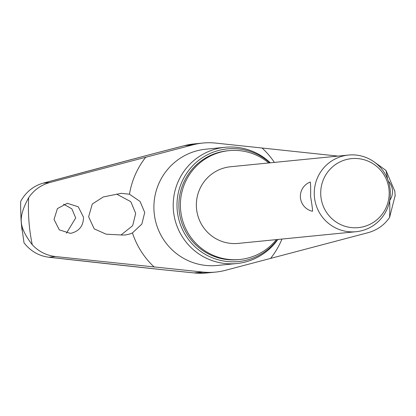 <?xml version="1.0" encoding="UTF-8"?>
<svg xmlns="http://www.w3.org/2000/svg" width="416" height="416" viewBox="0 0 416 416"><rect width="100%" height="100%" fill="white"/><g stroke="black" fill="none" stroke-linecap="round" stroke-linejoin="round"><path stroke-width="0.62" d="M20.8 201.12L20.805 201.131C25.964 191.984 33.389 185.994 43.077 183.175A726.632 17.774 165.5 0 1 154.632 153.39L184.22 145.694A64.834 64.038 -95.7 0 1 194.106 143.915L202.826 143.047A64.834 64.038 -95.7 0 1 215.717 143.088L338 156.094M395.158 195.525L389.579 217.454C384.363 225.046 377.198 230.126 368.072 232.684L225.503 270.306A64.834 64.038 -95.7 0 1 215.623 272.085A64.834 64.038 -95.7 0 1 202.732 272.043L194.012 272.912L206.898 272.953A64.834 64.038 -95.7 0 1 194.012 272.912L194.012 272.912A116.36 3.645 -174.3 0 0 163.592 269.828L163.576 269.823M194.007 272.912L163.597 269.828A726.632 22.766 5.7 0 1 48.776 257.228C38.766 255.897 30.508 251.098 24.008 242.819L21.455 224.676A189.613 187.278 -95.7 0 1 21.226 221.957L21.237 222.071A184.527 182.255 -95.7 0 0 22.048 230.261A184.527 182.255 -95.7 0 1 21.237 222.071L21.226 221.957A189.613 187.278 -95.7 0 1 21.034 219.237L21.304 221.946C20.686 215.81 23.13 207.73 28.652 197.704C33.79 190.117 40.846 185.052 49.832 182.504L192.946 144.83A64.834 64.038 -95.7 0 1 202.826 143.047M374.01 161.803L385.96 170.409L394.831 191.272M268.762 162.958A54.688 54.012 84.3 0 0 229.008 150.649A54.688 54.012 84.3 0 0 180.549 209.186A54.688 54.012 84.3 0 0 239.803 259.49A54.688 54.012 84.3 0 0 276.359 239.616M229.008 150.649L227.51 150.8A54.688 54.012 84.3 0 0 179.052 209.331A54.688 54.012 84.3 0 0 238.3 259.641L239.803 259.49M270.275 162.807A58.417 57.699 84.3 0 0 225.144 147.285A58.417 57.699 84.3 0 0 173.378 209.815A58.417 57.699 84.3 0 0 236.673 263.546A58.417 57.699 84.3 0 0 277.872 239.465M277.482 239.507A56.612 55.916 -95.7 0 1 217.173 259.501A56.612 55.916 -95.7 0 1 177.154 209.477A56.612 55.916 -95.7 0 1 207.927 154.513A56.612 55.916 -95.7 0 1 269.885 162.848M121.03 234.978L132.236 226.054L132.834 225.056L135.684 213.392L131.087 202.316L130.338 201.422L116.735 194.152M66.43 233.189L75.712 217.958L71.859 208.827L63.56 204.173M71.479 233.142L70.247 233.319L59.29 229.85L54.023 219.43L57.424 208.588L67.278 203.299L78.234 206.768L83.491 217.183C83.46 225.638 79.456 230.958 71.479 233.142M106.111 234.172L94.198 228.857L88.629 216.793L92.284 204.027L103.246 196.971L121.259 193.326L129.475 194.22L140.083 201.474L144.721 212.498L141.851 224.073L132.454 232.918L129.828 234.016L125.377 234.972L122.314 235.045L106.111 234.172M202.732 272.043L55.531 256.558L48.776 257.228A1.284 0.452 96.4 0 1 48.76 257.228L163.587 269.828A1.284 1.284 0 0 0 163.597 269.828M21.226 221.957A189.613 187.278 -95.7 0 0 21.455 224.676L21.304 221.946C21.627 228.088 25.282 235.69 32.271 244.748C38.506 251.467 46.259 255.403 55.531 256.558M314.371 196.279A38.516 38.043 -95.7 0 1 348.504 155.054A38.516 38.043 -95.7 0 1 390.234 190.481A38.516 38.043 -95.7 0 1 356.101 231.707A38.516 38.043 -95.7 0 1 314.371 196.279M356.101 231.707L238.207 243.402A38.516 38.043 -95.7 0 1 196.472 207.969A38.516 38.043 -95.7 0 1 230.604 166.743L348.504 155.054M310.014 182.135L310.242 182.042C310.617 183.014 310.736 187.886 310.612 196.654C312.078 205.301 312.702 210.163 312.489 211.24L312.208 211.177M320.814 195.728A34.663 34.237 -95.7 0 1 352.29 158.558A34.663 34.237 -95.7 0 1 389.09 190.512A34.663 34.237 -95.7 0 1 357.609 227.682A34.663 34.237 -95.7 0 1 320.814 195.728M21.034 219.237C20.613 209.399 20.535 203.367 20.8 201.141M154.638 153.39A1.284 1.284 0 0 0 154.627 153.39A116.36 2.844 -14.5 0 0 184.22 145.694L194.106 143.915M32.271 244.748A182.936 180.684 -95.7 0 1 28.954 221.343A182.936 180.684 -95.7 0 1 28.652 197.704M385.96 170.409A182.936 180.684 -95.7 0 1 387.514 178.88M225.144 147.285L205.837 149.198A58.417 57.699 84.3 0 0 154.071 211.728A58.417 57.699 84.3 0 0 217.365 265.465L236.673 263.546M389.678 200.689A182.936 180.684 -95.7 0 1 389.579 217.454M281.975 239.06A80.87 79.877 -95.7 0 1 270.743 258.227M154.289 267.124A80.87 79.877 -95.7 0 1 132.454 232.918M129.475 194.22A80.87 79.877 -95.7 0 1 145.824 157.097M262.278 148.2A80.87 79.877 -95.7 0 1 274.373 162.401M49.832 182.504L43.077 183.175A1.284 0.458 -105.1 0 0 43.066 183.18A1.284 0.458 -105.1 0 0 43.056 183.18L154.627 153.39M192.946 144.83L184.22 145.694M395.195 196.097L394.779 190.7M310.138 182.068A15.278 15.278 0 0 0 312.364 211.229M389.724 200.408A15.278 15.278 0 0 0 388.336 181.111M206.898 272.953L215.623 272.085"/></g></svg>
